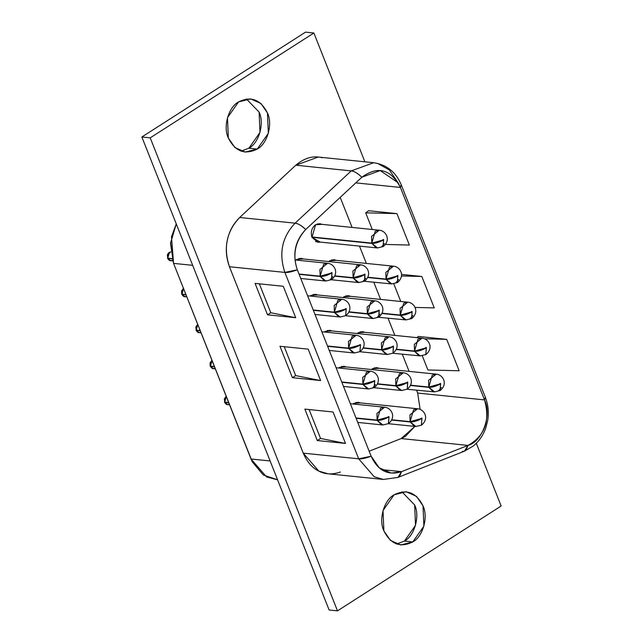 <?xml version="1.0" encoding="UTF-8"?>
<svg xmlns="http://www.w3.org/2000/svg" width="643" height="643" viewBox="0 0 643 643"><rect width="100%" height="100%" fill="white"/><g stroke="black" fill="none" stroke-linecap="round" stroke-linejoin="round"><path stroke-width="0.96" d="M317.296 440.543L320.56 438.454L345.5 443.429L317.296 440.543L304.854 409.109L317.296 440.543L345.5 443.429L333.058 411.994L345.5 443.429L320.56 438.454L317.296 440.543M462.317 451.434L464.463 451.161L466.079 450.052L468.008 445.406L464.463 451.161L473.216 446.057C478.882 441.436 483.022 435.552 485.634 428.407L487.675 420.667C489.01 412.549 488.23 404.752 485.336 397.253L484.525 399.906C490.352 420.819 484.846 435.986 468.008 445.406L401.16 438.566L414.88 426.413L405.403 436.388L401.16 438.566L468.008 445.406C482.089 441.87 492.152 415.322 484.525 399.906L485.336 397.253L401.216 184.79L400.412 187.443L484.525 399.906L417.677 393.066L416.487 390.052L417.677 393.066L484.525 399.906L400.412 187.443L355.772 182.877L400.412 187.443L398.105 182.757L380.206 170.556L361.832 177.235C377.811 165.637 390.663 169.037 400.412 187.443L401.216 184.79C395.879 172.043 386.7 164.68 373.696 162.719L351.239 170.885L373.696 162.719L318.261 157.045L295.804 165.211L351.239 170.885L295.804 165.211L239.67 217.495L295.105 223.169L351.239 170.885C353.955 171.046 357.484 173.16 361.832 177.235C358.006 173.441 354.47 171.327 351.239 170.885L295.105 223.169L239.67 217.495C226.577 231.343 223.169 247.756 229.438 266.732L284.873 272.407C278.604 253.43 282.012 237.018 295.105 223.169C298.336 223.611 301.872 225.725 305.698 229.519L361.832 177.235L305.698 229.519C295.105 241.366 292.308 254.789 297.331 269.803C292.195 254.274 294.984 240.852 305.698 229.519L305.698 229.519C301.35 225.452 297.822 223.33 295.105 223.169C282.012 237.018 278.604 253.43 284.873 272.407L229.438 266.732L303.247 453.146L358.681 458.813L284.873 272.407L358.681 458.813L371.132 456.217L297.331 269.803L284.873 272.407C287.55 272.761 291.697 271.893 297.331 269.803L371.132 456.217L379.225 467.807L391.338 473.103L401.562 471.649L399.633 476.286L398.017 477.403L395.871 477.677M304.854 409.109L333.058 411.994L304.854 409.109M279.97 346.255L308.174 349.141L320.616 380.568L292.412 377.682L279.97 346.255L292.412 377.682L295.676 375.592L320.616 380.568L308.174 349.141L279.97 346.255M255.078 283.394L283.282 286.28L295.724 317.714L267.528 314.821L255.078 283.394L267.528 314.821L270.783 312.739L295.724 317.714L283.282 286.28L255.078 283.394M373.696 162.719L377.658 163.443L389.353 169.937L398.226 182.966M340.203 197.377L352.099 227.429L340.203 197.377M359.493 246.108L366.349 263.421L359.493 246.108M373.744 282.1L380.6 299.405L373.744 282.1M387.994 318.084L394.842 335.389L387.994 318.084M402.237 354.068L409.093 371.373L402.237 354.068M418.312 336.434L446.7 339.343L459.15 370.77L427.9 369.974L459.15 370.77L446.7 339.343L418.312 336.434M401.497 274.4L421.816 276.482L434.258 307.909L415 307.426L434.258 307.909L421.816 276.482L401.497 274.4M368.535 210.719L396.932 213.621L409.374 245.055L385.478 244.444L409.374 245.055L396.932 213.621L368.535 210.719M417.677 393.066L420.12 409.406L417.677 393.066M468.008 445.406L401.562 471.649L468.008 445.406M401.16 438.566L369.154 451.209L401.16 438.566M381.629 469.607L401.562 471.649L381.629 469.607M358.681 458.813L374.194 476.736L383.381 479.461L374.194 476.736L358.681 458.813L303.247 453.146L318.759 471.07L327.946 473.787L383.381 479.461L398.017 477.403L401.562 471.649C388.026 475.844 377.883 470.7 371.132 456.217C365.505 458.306 361.358 459.174 358.681 458.813M368.68 210.735L365.682 212.833L396.932 213.621L365.682 212.833L372.281 229.495L365.682 212.833L368.68 210.735M401.481 275.968L421.816 276.482L401.481 275.968M393.821 283.901L400.774 301.471L393.821 283.901M418.456 336.45L416.76 337.631L418.456 336.45M424.452 338.773L446.7 339.343L424.452 338.773M422.314 355.868L427.9 369.974L422.314 355.868M259.338 283.828L270.783 312.739L267.528 314.821L295.724 317.714L270.783 312.739L259.338 283.828M284.23 346.69L295.676 375.592L292.412 377.682L320.616 380.568L295.676 375.592L284.23 346.69M309.114 409.551L320.56 438.454L309.114 409.551M501.146 506.009L476.31 443.284L501.146 506.009L337.487 610.85L501.146 506.009M364.87 161.819L313.872 33.002L150.213 137.843L337.487 610.85L150.213 137.843L313.872 33.002L364.87 161.819M238.569 101.924C250.963 95.863 260.592 99.544 267.464 112.967C272.962 124.067 267.335 143.919 257.24 149.072C244.846 155.124 235.217 151.443 228.345 138.028C222.856 126.928 228.474 107.068 238.569 101.924L227.477 117.693L228.345 138.028L234.888 147.512L245.184 152.102L257.24 149.072L268.34 133.302L267.464 112.967L260.929 103.483L250.625 98.893L238.569 101.924M394.119 494.788C406.505 488.728 416.142 492.409 423.014 505.824C428.503 516.932 422.877 536.784 412.782 541.928C400.396 547.989 390.759 544.308 383.887 530.893C378.397 519.785 384.024 499.933 394.119 494.788L383.019 510.55L383.887 530.893L390.43 540.377L400.726 544.967L412.782 541.928L423.882 526.167L423.014 505.824L416.471 496.34L406.175 491.75L394.119 494.788M340.436 472.002C332.431 474.799 325.205 474.486 318.759 471.07C312.217 467.895 307.049 461.923 303.247 453.146L229.438 266.732C226.159 257.618 225.46 248.785 227.357 240.209C229.037 231.576 233.144 224.013 239.67 217.495L295.804 165.211C304.597 157.8 313.406 155.325 322.223 157.768M295.957 260.053L296.889 259.346L303.359 258.968L301.109 258.285L295.957 260.053M320.214 242.089L311.976 237.371C310.44 232.115 311.638 227.903 315.56 224.737L322.03 224.351L319.78 223.676L315.56 224.737L311.976 237.371L317.875 242.298L320.214 242.089M310.207 296.037L311.14 295.338L317.61 294.952L315.359 294.277L310.207 296.037M328.718 261.564L329.803 260.72L336.273 260.343L334.022 259.659L329.803 260.72L328.718 261.564M324.458 332.021L325.39 331.322L331.86 330.936L329.61 330.261L324.458 332.021M342.968 297.548L344.053 296.712L350.523 296.327L348.273 295.651L344.053 296.712L342.968 297.548M338.7 368.013L339.633 367.306L346.103 366.928L343.852 366.245L338.7 368.013M357.219 333.532L358.304 332.696L364.774 332.31L362.523 331.635L358.304 332.696L357.219 333.532M352.951 403.997L353.883 403.298L360.353 402.912L358.103 402.229L352.951 403.997M371.461 369.516L372.546 368.68L379.016 368.302L376.766 367.619L372.546 368.68L371.461 369.516M305.513 32.15L313.872 33.002L305.513 32.15L141.854 136.991L150.213 137.843L141.854 136.991L329.128 609.998L337.487 610.85L329.128 609.998L141.854 136.991L305.513 32.15M246.398 98.974L259.113 112.107L259.981 132.45L248.881 148.212L257.24 149.072L248.881 148.212L241.061 151.169L248.881 148.212C258.976 143.067 264.603 123.215 259.113 112.107L246.398 98.974M401.939 491.831L414.655 504.972L415.523 525.307L404.431 541.076L412.782 541.928L404.431 541.076L396.602 544.026L404.431 541.076C414.526 535.932 420.144 516.072 414.655 504.972L401.939 491.831M173.481 263.148L170.636 242.724L176.262 223.885L171.488 236.849L173.57 263.373L192.667 265.326L173.57 263.373L251.027 459.006L270.124 460.959L251.027 459.006L266.54 476.921L277.599 479.839M300.755 278.467L325.816 281.031L324.377 280.694L320.262 276.49L299.124 274.328L320.262 276.49C323.831 276.554 327.745 275.333 332.005 272.849L331.378 279.761L358.794 282.558L357.355 282.229L353.24 278.025L334.706 276.128L353.24 278.025C356.801 278.081 360.715 276.868 364.983 274.384L364.854 274.071C360.594 276.554 356.68 277.768 353.12 277.712L334.842 275.839L353.12 277.712L352.911 271.008L360.602 264.828L356.584 265.832L353.12 277.712L363.874 274.754M362.805 281.546L365.763 278.194M331.884 272.536L331.884 272.536C327.617 275.019 323.702 276.233 320.142 276.177L298.995 274.014L320.142 276.177L319.933 269.473L327.633 263.292L323.614 264.305L320.142 276.177L330.896 273.219M332.801 276.643L329.835 280.018M315.625 241.623L377.457 247.949L376.018 247.611L371.903 243.416L311.943 237.275L371.903 243.416C375.472 243.472 379.386 242.258 383.646 239.775L383.525 239.453C379.257 241.945 375.343 243.158 371.783 243.102L311.823 236.962L371.783 243.102L371.574 236.391L379.274 230.21L375.255 231.223L371.783 243.102L382.537 240.136M384.442 243.56L381.476 246.936M345.637 315.745L373.036 318.55L371.606 318.213L367.491 314.009L348.956 312.112L367.491 314.009C371.051 314.065 374.965 312.852 379.225 310.368L379.105 310.055C374.845 312.538 370.931 313.752 367.362 313.696L349.093 311.831L367.362 313.696L367.161 306.992L374.853 300.811L370.834 301.824L367.362 313.696L378.116 310.738M377.055 317.538L380.013 314.178M315.006 314.451L340.059 317.015L338.628 316.686L334.513 312.482L313.366 310.32L334.513 312.482C338.073 312.538 341.988 311.325 346.255 308.841L346.127 308.527C341.867 311.011 337.953 312.225 334.392 312.168L313.245 309.998L334.392 312.168L334.183 305.457L341.875 299.276L337.856 300.289L334.392 312.168L345.146 309.203M364.356 281.288L391.7 283.933L390.269 283.603L386.154 279.4L367.748 277.519L386.154 279.4C389.714 279.456 393.629 278.242 397.896 275.759L397.768 275.445C393.508 277.929 389.594 279.142 386.033 279.086L367.884 277.229L386.033 279.086L385.824 272.375L393.516 266.194L389.497 267.207L386.033 279.086L396.787 276.128M395.718 282.92L398.676 279.568M329.256 350.435L354.309 352.999L352.878 352.669L348.763 348.466L327.617 346.304L348.763 348.466C352.324 348.522 356.238 347.308 360.498 344.825L359.879 351.737L387.287 354.534L385.848 354.197L381.733 350.001L363.199 348.104L381.733 350.001C385.302 350.057 389.216 348.844 393.476 346.352L393.355 346.038C389.087 348.522 385.173 349.744 381.612 349.679L363.335 347.815L381.612 349.679L381.412 342.976L389.103 336.795L385.085 337.808L381.612 349.679L392.367 346.722M360.377 344.511L360.377 344.511C356.118 346.995 352.203 348.209 348.635 348.152L327.496 345.99L348.635 348.152L348.434 341.449L356.126 335.268L352.107 336.273L348.635 348.152L359.389 345.195M378.606 317.28L405.95 319.917L404.519 319.587L400.404 315.383L381.998 313.503L400.404 315.383C403.965 315.44 407.879 314.226 412.139 311.742L412.018 311.429C407.758 313.913 403.844 315.126 400.276 315.07L382.127 313.213L400.276 315.07L400.075 308.367L407.766 302.186L403.748 303.199L400.276 315.07L411.03 312.112M409.969 318.912L412.927 315.552M374.13 387.713L401.537 390.518L400.099 390.188L395.984 385.985L377.449 384.088L395.984 385.985C399.544 386.041 403.458 384.827 407.726 382.344L407.598 382.03C403.338 384.514 399.424 385.728 395.863 385.671L377.586 383.799L395.863 385.671L395.654 378.96L403.346 372.779L399.327 373.792L395.863 385.671L406.617 382.706M343.499 386.427L368.56 388.991L367.121 388.653L363.006 384.45L341.867 382.288L363.006 384.45C366.574 384.506 370.489 383.292 374.748 380.809L374.628 380.495C370.36 382.979 366.446 384.192 362.885 384.136L341.738 381.974L362.885 384.136L362.676 377.433L370.376 371.252L366.357 372.265L362.885 384.136L373.639 381.178M372.578 387.978L375.536 384.618M392.849 353.264L420.2 355.909L418.762 355.571L414.647 351.375L396.249 349.487L414.647 351.375C418.215 351.432 422.13 350.218 426.389 347.726L426.269 347.413C422.001 349.896 418.087 351.11 414.526 351.054L396.377 349.197L414.526 351.054L414.317 344.351L422.017 338.17L417.998 339.183L414.526 351.054L425.28 348.096M357.749 422.411L382.81 424.975L381.371 424.637L377.256 420.442L356.109 418.271L377.256 420.442C380.817 420.498 384.731 419.284 388.999 416.801L388.372 423.705L415.78 426.502L414.349 426.172L410.234 421.969L391.7 420.072L410.234 421.969C413.795 422.025 417.709 420.811 421.977 418.328L421.848 418.014C417.588 420.498 413.674 421.712 410.105 421.655L391.836 419.783L410.105 421.655L409.904 414.952L417.596 408.771L413.578 409.776L410.105 421.655L420.86 418.697M388.87 416.479L388.87 416.479C384.61 418.971 380.696 420.184 377.136 420.12L355.989 417.958L377.136 420.128L376.927 413.417L384.618 407.236L380.6 408.249L377.136 420.12L387.89 417.162M407.099 389.248L434.451 391.892L433.012 391.563L428.897 387.359L410.491 385.478L428.897 387.359C432.458 387.416 436.372 386.202 440.64 383.718L440.511 383.405C436.251 385.888 432.337 387.102 428.777 387.046L410.628 385.189L428.777 387.046L428.568 380.334L436.259 374.154L432.241 375.166L428.777 387.046L439.531 384.08M438.462 390.88L441.42 387.528M250.939 458.78L173.522 263.268L170.516 243.319L176.254 223.868M277.567 479.766L263.357 475.032L252.297 461.875L173.522 263.268M364.565 281.168L364.983 274.384L353.24 278.025L358.931 282.574M364.854 274.071L364.509 281.2L358.786 282.558M325.816 281.031L331.531 279.665L332.005 272.849L320.262 276.49L325.953 281.039M383.019 246.679L383.646 239.775L371.903 243.416L377.594 247.957M383.525 239.453L383.172 246.582L377.449 247.949M378.815 317.152L379.233 310.368L367.491 314.009L373.181 318.558M379.105 310.055L378.751 317.184L373.036 318.542M345.629 315.745L346.255 308.841L334.513 312.482L340.203 317.031M346.127 308.519L345.781 315.657C354.036 308.929 348.385 299.646 341.875 299.276L307.611 295.772M397.27 282.663L397.896 275.759L386.154 279.4L391.844 283.949M397.768 275.445L397.422 282.574L391.7 283.933M393.066 353.136L393.476 346.352L381.733 350.001L387.424 354.542M393.355 346.038L393.002 353.168L387.287 354.534M354.309 352.999L360.024 351.641L360.498 344.825L348.763 348.466L354.454 353.015M411.52 318.655L412.139 311.742L400.404 315.383L406.095 319.933M412.018 311.429L411.665 318.558L405.95 319.917M407.308 389.119L407.726 382.344L395.984 385.985L401.674 390.534M407.606 382.03L407.252 389.16L401.529 390.518M374.122 387.721L374.748 380.809L363.006 384.45L368.696 388.999M374.628 380.495L374.274 387.625L368.56 388.991M425.762 354.639L426.389 347.726L414.647 351.375L420.337 355.917M426.269 347.413L425.915 354.542L420.2 355.909M421.35 425.24L421.977 418.328L410.234 421.969L415.925 426.518M421.848 418.014L421.495 425.144L415.78 426.502M382.802 424.975L388.525 423.608L388.999 416.801L377.256 420.442L382.947 424.983M440.013 390.623L440.64 383.718L428.897 387.359L434.588 391.909M440.511 383.405L440.166 390.534L434.443 391.892M228.651 402.51L224.761 402.108L228.651 402.51M224.544 402.06L228.779 402.823L224.52 402.205M214.408 366.518L210.51 366.124L214.408 366.518M210.293 366.068L214.529 366.831L210.269 366.221M200.158 330.534L196.26 330.132L200.158 330.534M196.051 330.084L200.286 330.848L196.027 330.237M185.907 294.55L182.017 294.148L185.907 294.55M181.8 294.1L186.036 294.864L181.776 294.253M171.978 258.599L167.767 258.164L171.978 258.599M167.55 258.116L172.059 258.904L167.526 258.261M226.256 396.442L224.696 398.797L224.761 402.108L226.256 396.442M229.35 404.27L227.622 404.616L224.881 402.422L227.622 404.616C226.971 404.977 225.942 404.19 224.536 402.253M226.199 396.313L224.311 398.933L224.761 402.108M212.005 360.458L210.454 362.805L210.51 366.124L212.005 360.458M215.108 368.286L213.38 368.624L210.639 366.438L213.38 368.624C212.72 368.986 211.692 368.198 210.285 366.261M197.755 324.466L196.203 326.821L196.26 330.14L197.755 324.466M200.857 332.294L199.129 332.64L196.388 330.454L199.129 332.64C198.47 333.002 197.441 332.214 196.035 330.277M197.706 324.337L195.818 326.966L196.26 330.132M183.512 288.482L181.953 290.837L182.017 294.148L183.512 288.482M186.607 296.31L184.879 296.656L182.138 294.462L184.879 296.656C184.228 297.018 183.199 296.23 181.792 294.293M170.692 251.839L167.71 254.845L167.767 258.164L169.398 252.394L170.692 251.839M172.469 260.27L170.636 260.672L167.895 258.478L170.636 260.672C169.977 261.034 168.948 260.246 167.542 258.309M170.692 251.815L168.402 253.037L167.325 254.99L167.767 258.164M464.463 451.161L398.017 477.403M364.509 281.2C372.763 274.473 367.113 265.189 360.602 264.828L298.77 258.494M331.531 279.665C339.793 272.945 334.135 263.654 327.633 263.292L294.976 259.949M383.172 246.582C391.434 239.863 385.776 230.58 379.274 230.21L317.441 223.885M378.751 317.184C387.014 310.456 381.363 301.173 374.853 300.811L313.02 294.486M397.422 282.574C405.677 275.847 400.026 266.564 393.516 266.194L331.684 259.868M393.002 353.168C401.264 346.448 395.606 337.157 389.103 336.795L327.271 330.47M360.024 351.641C368.286 344.913 362.636 335.63 356.126 335.268L321.862 331.756M411.665 318.558C419.927 311.831 414.277 302.548 407.766 302.186L345.934 295.86M407.252 389.16C415.507 382.432 409.856 373.149 403.346 372.779L341.513 366.454M374.274 387.625C382.537 380.905 376.878 371.614 370.376 371.252L336.104 367.748M425.915 354.542C434.178 347.823 428.519 338.531 422.017 338.17L360.184 331.844M421.495 425.144C429.757 418.416 424.107 409.133 417.596 408.771L355.764 402.438M388.525 423.608C396.779 416.889 391.129 407.606 384.618 407.236L350.355 403.732M440.166 390.534C448.42 383.807 442.77 374.523 436.259 374.154L374.427 367.828M250.979 458.893L252.297 461.875M340.059 317.015L345.781 315.649M229.567 404.809L227.622 404.616M210.157 365.939L210.068 362.949L211.949 360.321M215.317 368.825L213.38 368.624M201.074 332.841L199.129 332.64M181.656 293.964L181.567 290.974L183.456 288.353M186.824 296.857L184.879 296.656M172.662 260.873L170.636 260.672"/></g></svg>
